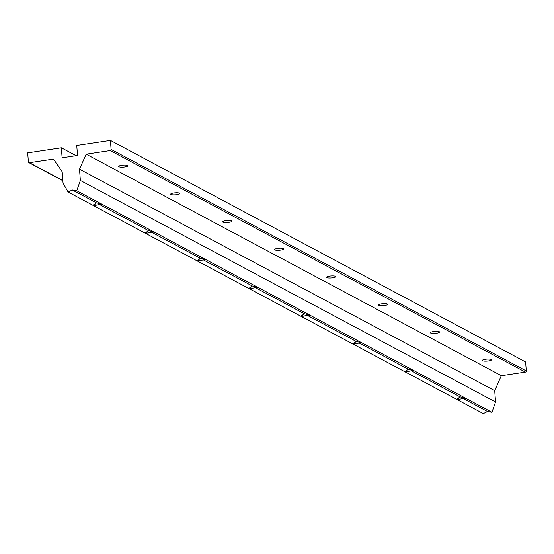 <?xml version="1.0" encoding="UTF-8"?>
<svg xmlns="http://www.w3.org/2000/svg" width="554" height="554" viewBox="0 0 554 554"><rect width="100%" height="100%" fill="white"/><g stroke="black" fill="none" stroke-linecap="round" stroke-linejoin="round"><path stroke-width="0.83" d="M27.7 152.856L61.369 147.807L76.133 155.681L61.369 147.807L62.117 157.786L77.512 155.473L76.757 145.494L110.426 140.439L525.621 361.956L110.426 140.439L111.105 149.421L526.3 370.938L525.621 361.956L526.3 370.938L111.105 149.421A1.025 0.949 118.1 0 1 110.218 150.563L86.168 154.178L501.363 375.688L525.414 372.08L110.218 150.563L525.414 372.08A1.025 0.949 -61.9 0 0 526.3 370.938A1.025 0.949 118.1 0 1 525.414 372.08L501.363 375.688L86.168 154.178L79.513 169.157L80.365 180.466L76.757 190.742L72.325 189.98L68.1 192.044L93.688 205.693L96.389 202.819L72.325 189.98L96.389 202.819L102.345 204.398L76.757 190.742L414.039 370.688L491.952 412.259L466.018 398.423L463.102 398.464L457.362 399.725L483.296 413.561L487.52 411.49L463.102 398.464L487.52 411.49L491.952 412.259L495.56 401.975L80.365 180.466L495.56 401.975L494.708 390.674L79.513 169.157L494.708 390.674L501.363 375.688L494.708 390.674L495.56 401.975L491.952 412.259L487.52 411.49L483.296 413.561L68.1 192.044L63.045 183.062L62.193 171.754L53.461 159.081L29.41 162.689L62.858 180.535L29.41 162.689A1.025 0.949 118.1 0 1 28.379 161.837L27.7 152.856L28.379 161.837A1.025 0.949 -61.9 0 0 29.41 162.689L53.461 159.081L62.193 171.754L63.045 183.062L68.1 192.044L72.325 189.98L76.757 190.742L80.365 180.466L79.513 169.157L86.168 154.178L110.218 150.563A1.025 0.949 -61.9 0 0 111.105 149.421L110.426 140.439L76.757 145.494L77.512 155.473L62.117 157.786L61.369 147.807L27.7 152.856M170.951 194.475A4.612 0.997 -4.3 0 1 176.096 192.785A4.612 0.997 -4.3 0 1 178.797 194.219A4.612 0.997 -4.3 0 1 170.951 194.475A4.612 0.997 175.7 0 0 176.11 194.752A4.612 0.997 175.7 0 0 179.877 193.478A4.612 0.997 175.7 0 0 175.203 192.827A4.612 0.997 175.7 0 0 170.68 194.17A4.612 0.997 175.7 0 0 170.951 194.475L170.902 193.831L170.951 194.475M274.839 249.902A4.612 0.997 -4.3 0 1 279.978 248.206A4.612 0.997 -4.3 0 1 282.678 249.646A4.612 0.997 -4.3 0 1 274.839 249.902A4.612 0.997 175.7 0 0 279.992 250.179A4.612 0.997 175.7 0 0 283.766 248.905A4.612 0.997 175.7 0 0 279.091 248.254A4.612 0.997 175.7 0 0 274.562 249.598A4.612 0.997 175.7 0 0 274.839 249.902L274.791 249.258L274.839 249.902M378.721 305.323A4.612 0.997 -4.3 0 1 383.867 303.634A4.612 0.997 -4.3 0 1 386.567 305.074A4.612 0.997 -4.3 0 1 378.721 305.323A4.612 0.997 175.7 0 0 383.88 305.6A4.612 0.997 175.7 0 0 387.648 304.333A4.612 0.997 175.7 0 0 382.973 303.682A4.612 0.997 175.7 0 0 378.451 305.019A4.612 0.997 175.7 0 0 378.721 305.323L378.673 304.679L378.721 305.323M482.61 360.751A4.612 0.997 -4.3 0 1 487.749 359.054A4.612 0.997 -4.3 0 1 490.449 360.495A4.612 0.997 -4.3 0 1 482.61 360.751A4.612 0.997 175.7 0 0 487.762 361.028A4.612 0.997 175.7 0 0 491.536 359.754A4.612 0.997 175.7 0 0 486.862 359.103A4.612 0.997 175.7 0 0 482.333 360.446A4.612 0.997 175.7 0 0 482.61 360.751L482.562 360.107L482.61 360.751M430.666 333.037A4.612 0.997 -4.3 0 1 435.811 331.34A4.612 0.997 -4.3 0 1 438.505 332.781A4.612 0.997 -4.3 0 1 430.666 333.037A4.612 0.997 175.7 0 0 435.818 333.314A4.612 0.997 175.7 0 0 439.592 332.04A4.612 0.997 175.7 0 0 434.918 331.389A4.612 0.997 175.7 0 0 430.396 332.732A4.612 0.997 175.7 0 0 430.666 333.037L430.617 332.393L430.666 333.037M326.777 277.616A4.612 0.997 -4.3 0 1 331.922 275.92A4.612 0.997 -4.3 0 1 334.623 277.36A4.612 0.997 -4.3 0 1 326.777 277.616A4.612 0.997 175.7 0 0 331.936 277.893A4.612 0.997 175.7 0 0 335.71 276.619A4.612 0.997 175.7 0 0 331.036 275.968A4.612 0.997 175.7 0 0 326.507 277.312A4.612 0.997 175.7 0 0 326.777 277.616L326.728 276.965L326.777 277.616M222.895 222.189A4.612 0.997 -4.3 0 1 228.04 220.492A4.612 0.997 -4.3 0 1 230.734 221.932A4.612 0.997 -4.3 0 1 222.895 222.189A4.612 0.997 175.7 0 0 228.047 222.466A4.612 0.997 175.7 0 0 231.821 221.191A4.612 0.997 175.7 0 0 227.147 220.54A4.612 0.997 175.7 0 0 222.625 221.884A4.612 0.997 175.7 0 0 222.895 222.189L222.847 221.545L222.895 222.189M119.006 166.761A4.612 0.997 -4.3 0 1 124.151 165.071A4.612 0.997 -4.3 0 1 126.852 166.512A4.612 0.997 -4.3 0 1 119.006 166.761A4.612 0.997 175.7 0 0 124.165 167.038A4.612 0.997 175.7 0 0 127.939 165.771A4.612 0.997 175.7 0 0 123.265 165.12A4.612 0.997 175.7 0 0 118.736 166.463A4.612 0.997 175.7 0 0 119.006 166.761L118.958 166.117L119.006 166.761M99.505 204.481L93.764 205.735L145.626 233.407L148.333 230.533L99.505 204.481L148.333 230.533L154.289 232.105L102.421 204.44L99.505 204.481L102.386 204.419L96.389 202.819L93.446 205.333L93.723 205.714L93.654 204.772L93.723 205.714L99.505 204.481M151.45 232.195L145.709 233.449L197.57 261.121L200.278 258.24L151.45 232.195L200.278 258.24L206.227 259.819L154.365 232.147L151.45 232.195L154.324 232.126L148.333 230.533L145.39 233.047L145.667 233.428L145.598 232.486L145.667 233.428L151.45 232.195M252.215 285.954L203.394 259.909L197.646 261.163L249.515 288.835L252.215 285.954L258.171 287.533L206.31 259.861L203.394 259.909L252.215 285.954L249.272 288.475L249.549 288.856L249.48 287.914L249.556 288.856L255.332 287.616L249.591 288.876L301.459 316.542L304.16 313.668L255.332 287.616L304.16 313.668L310.115 315.247L258.247 287.574L255.332 287.616L258.212 287.554L252.215 285.954M356.104 341.382L307.276 315.33L301.535 316.583L353.404 344.256L356.104 341.382L362.06 342.961L310.192 315.288L307.276 315.33L356.104 341.382L353.161 343.896L353.438 344.276L353.369 343.335L353.438 344.276L359.221 343.044L353.48 344.297L405.341 371.969L408.049 369.096L359.221 343.044L408.049 369.096L414.004 370.668L362.136 342.995L359.221 343.044L362.101 342.981L356.104 341.382M459.986 396.803L411.165 370.758L405.417 372.011L457.285 399.683L459.986 396.803L465.942 398.381L414.08 370.709L411.165 370.758L459.986 396.803L457.043 399.323L457.32 399.704L457.251 398.762L457.327 399.704L463.102 398.464L466.246 398.631L459.986 396.803M414.039 370.688L408.049 369.096L405.106 371.609L405.383 371.99L405.313 371.048L405.383 371.99L411.165 370.758L414.039 370.688M310.157 315.268L304.16 313.668L301.217 316.189L301.494 316.563L301.424 315.621L301.494 316.563L307.276 315.33L310.157 315.268M206.268 259.84L200.278 258.24L197.335 260.761L197.612 261.142L197.543 260.2L197.612 261.142L203.394 259.909L206.268 259.84M62.872 180.749L28.856 162.599"/></g></svg>

